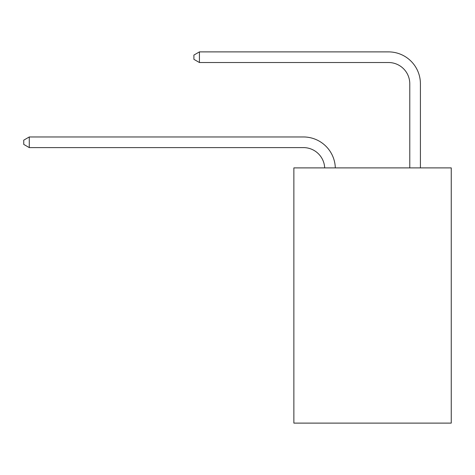 <?xml version="1.0" encoding="UTF-8"?>
<svg xmlns="http://www.w3.org/2000/svg" width="475" height="475" viewBox="0 0 475 475"><rect width="100%" height="100%" fill="white"/><g stroke="black" fill="none" stroke-linecap="round" stroke-linejoin="round"><path stroke-width="0.71" d="M451.25 167.889L451.25 423.112L293.865 423.112L293.865 167.889L451.25 167.889M324.68 167.889A21.268 21.268 0 0 0 303.43 147.6A21.268 21.268 0 0 1 324.68 167.889A21.268 21.268 0 0 0 303.43 147.6A21.268 21.268 0 0 1 324.68 167.889A21.268 21.268 0 0 0 303.43 147.6A21.268 21.268 0 0 1 324.68 167.889A21.268 21.268 0 0 0 303.43 147.6A21.268 21.268 0 0 1 324.68 167.889A21.268 21.268 0 0 0 303.43 147.6A21.268 21.268 0 0 1 324.68 167.889A21.268 21.268 0 0 0 303.43 147.6A21.268 21.268 0 0 1 324.68 167.889A21.268 21.268 0 0 0 303.43 147.6A21.268 21.268 0 0 1 324.68 167.889A21.268 21.268 0 0 0 303.43 147.6A21.268 21.268 0 0 1 324.68 167.889A21.268 21.268 0 0 0 303.43 147.6A21.268 21.268 0 0 1 324.68 167.889A21.268 21.268 0 0 0 303.43 147.6A21.268 21.268 0 0 1 324.68 167.889A21.268 21.268 0 0 0 303.43 147.6A21.268 21.268 0 0 1 324.68 167.889A21.268 21.268 0 0 0 303.43 147.6A21.268 21.268 0 0 1 324.68 167.889A21.268 21.268 0 0 0 303.43 147.6A21.268 21.268 0 0 1 324.68 167.889A21.268 21.268 0 0 0 303.43 147.6L29.278 147.6L23.75 144.406L23.75 140.155L29.278 136.96L303.43 136.96A31.902 31.902 0 0 1 335.32 167.889M409.777 167.889L409.777 83.79A21.268 21.268 0 0 0 388.508 62.522L199.429 62.522L193.901 59.333L193.901 55.076L199.429 51.888L388.508 51.888A31.902 31.902 0 0 1 420.411 83.79L420.411 167.889M29.278 136.96L303.43 136.96L29.278 136.96L303.43 136.96L29.278 136.96L303.43 136.96L29.278 136.96L303.43 136.96L29.278 136.96L303.43 136.96L29.278 136.96L303.43 136.96L29.278 136.96L303.43 136.96L29.278 136.96L303.43 136.96L29.278 136.96L303.43 136.96L29.278 136.96L303.43 136.96L29.278 136.96L303.43 136.96L29.278 136.96L303.43 136.96L29.278 136.96L303.43 136.96L29.278 136.96L29.278 147.6M409.777 83.79A21.268 21.268 0 0 0 388.508 62.522A21.268 21.268 0 0 1 409.777 83.79A21.268 21.268 0 0 0 388.508 62.522A21.268 21.268 0 0 1 409.777 83.79A21.268 21.268 0 0 0 388.508 62.522A21.268 21.268 0 0 1 409.777 83.79A21.268 21.268 0 0 0 388.508 62.522A21.268 21.268 0 0 1 409.777 83.79A21.268 21.268 0 0 0 388.508 62.522A21.268 21.268 0 0 1 409.777 83.79A21.268 21.268 0 0 0 388.508 62.522A21.268 21.268 0 0 1 409.777 83.79A21.268 21.268 0 0 0 388.508 62.522A21.268 21.268 0 0 1 409.777 83.79A21.268 21.268 0 0 0 388.508 62.522A21.268 21.268 0 0 1 409.777 83.79A21.268 21.268 0 0 0 388.508 62.522A21.268 21.268 0 0 1 409.777 83.79A21.268 21.268 0 0 0 388.508 62.522A21.268 21.268 0 0 1 409.777 83.79A21.268 21.268 0 0 0 388.508 62.522A21.268 21.268 0 0 1 409.777 83.79A21.268 21.268 0 0 0 388.508 62.522A21.268 21.268 0 0 1 409.777 83.79A21.268 21.268 0 0 0 388.508 62.522A21.268 21.268 0 0 1 409.777 83.79M199.429 51.888L388.508 51.888L199.429 51.888L388.508 51.888L199.429 51.888L388.508 51.888L199.429 51.888L388.508 51.888L199.429 51.888L388.508 51.888L199.429 51.888L388.508 51.888L199.429 51.888L388.508 51.888L199.429 51.888L388.508 51.888L199.429 51.888L388.508 51.888L199.429 51.888L388.508 51.888L199.429 51.888L388.508 51.888L199.429 51.888L388.508 51.888L199.429 51.888L388.508 51.888L199.429 51.888L199.429 62.522"/></g></svg>
